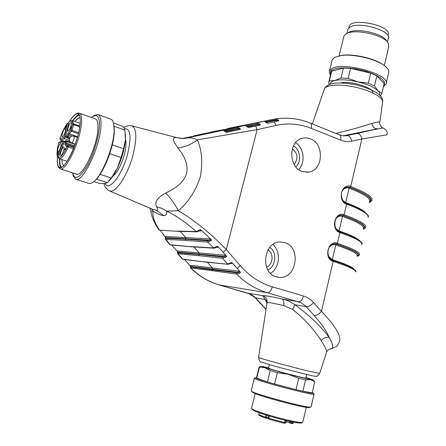 <?xml version="1.0" encoding="UTF-8"?>
<svg xmlns="http://www.w3.org/2000/svg" width="446" height="446" viewBox="0 0 446 446"><rect width="100%" height="100%" fill="white"/><g stroke="black" fill="none" stroke-linecap="round" stroke-linejoin="round"><path stroke-width="0.67" d="M58.142 147.933C59.14 144.95 60.048 143.473 60.862 143.495C62.083 144.025 59.257 152.237 58.008 151.779C57.473 151.484 57.517 150.202 58.142 147.933M58.498 152.761L58.103 154.093L57.924 152.415L57.244 154.706L57.874 152.978L57.952 154.528L58.498 152.761M80.118 117.973C78.747 117.744 77.041 118.926 75 121.513M61.899 159.59C61.922 162.885 62.54 164.864 63.767 165.522M79.421 115.336C77.671 115.28 75.513 117.097 72.949 120.788M59.836 158.91C59.586 163.398 60.171 166.157 61.593 167.183M78.987 114.628C77.191 115.074 75.09 117.092 72.681 120.693M59.563 158.821C59.251 163.141 59.664 166.029 60.807 167.479M57.545 157.037C56.971 163.035 57.629 166.497 59.524 167.423C64.804 170.985 79.36 140.033 80.174 123.024C80.509 117.772 79.823 114.75 78.128 113.953C76.054 113.306 73.334 115.62 69.977 120.888M61.347 140.206L60.834 141.834M57.417 157.572C57.021 161.931 57.322 164.953 58.32 166.637C61.085 171.504 69.816 160.058 75.564 143.4C81.395 126.77 81.791 111.968 76.734 113.697C74.895 114.287 72.748 116.473 70.301 120.242L69.838 120.972M61.297 140.189L60.773 141.85M76.573 113.752L77.849 113.139L79.377 113.178C81.15 114.009 81.863 117.153 81.523 122.605C80.709 140.3 65.54 172.518 60.032 168.8L58.387 166.771M60.227 168.861L76.288 174.074C82.181 177.898 97.462 146.059 97.936 128.403C98.17 122.968 97.351 119.812 95.466 118.943L95.26 118.87M72.642 172.892L72.888 174.007C75.257 180.318 79.973 177.681 87.037 166.096C93.431 154.801 98.889 137.167 99.419 126.235C99.642 116.947 97.457 113.741 92.852 116.618L91.653 117.577M72.67 173.037L73.116 175.601L75.586 179.13C82.493 183.657 100.484 146.204 100.963 125.538C101.22 119.221 100.25 115.553 98.053 114.544L94.028 115.492L91.764 117.482M75.831 179.208L88.642 183.323C89.958 183.808 91.553 183.334 93.426 181.901C102.028 175.969 113.942 146.433 114.154 130.232L113.702 123.609C113.161 121.217 112.241 119.751 110.948 119.205L110.697 119.11M95.923 179.521C104.063 172.095 114.076 146.015 114.299 131.52L114.109 126.558M93.799 181.6L99.625 183.484L104.643 183.468L107.369 182.665L96.358 179.086M107.369 182.665L111.288 177.982L117.365 168.22L121.05 157.55L109.749 153.692M100.099 174.308L111.288 177.982M112.297 144.833L123.548 148.741L125.432 139.776L124.902 130.12L114.087 126.246M121.05 157.55L123.548 148.741M124.902 130.12L123.358 126.564L113.568 123.04M109.08 180.864C111.851 178.127 114.611 173.912 117.365 168.22C121.925 158.336 124.618 148.852 125.432 139.776L125.393 134.095M125.46 139.369C126.513 142.954 126.051 148.384 124.077 155.665L123.542 157.449C120.364 166.943 116.78 173.238 112.782 176.321M150.882 211.365L153.273 211.348C157.862 214.164 161.324 215.58 163.66 215.602L156.479 210.384C157.929 210.367 157.979 209.174 156.624 206.799C154.305 202.166 157.326 197.578 165.683 193.034C170.16 190.866 173.957 188.613 177.073 186.283C181.695 182.882 184.85 178.673 186.545 173.656C187.571 168.493 186.913 163.414 184.566 158.414C183.016 155.041 180.82 151.534 177.976 147.894C172.853 140.914 172.05 137.457 175.562 137.524L177.14 137.714M156.479 210.384L152.794 209.325L109.398 190.882M177.737 231.34L159.456 230.136C153.993 221.355 151.935 215.089 153.273 211.348L151.25 208.672M182.252 138.444L223.084 130.271L186.863 138.009L223.178 130.254C225.353 130.711 226.406 131.241 226.339 131.849L226.841 132.272L239.68 129.507L238.292 129.769L238.866 128.738L240.556 128.989L239.68 129.507M213.84 132.1L193.731 135.857M214.297 131.754L245.189 125.438L199.696 134.519L193.48 136.147M386.983 134.82L361.873 138.996L351.743 141.176C348.064 141.951 344.379 141.616 340.699 140.167L311.252 128.348C299.751 123.776 287.926 122.801 275.779 125.421L257.119 129.635L255.697 125.978L259.828 125.053L258.128 125.387L258.686 124.362L260.497 124.579L259.828 125.053M258.585 357.391L258.624 357.491C259.098 358.127 287.453 365.937 306.001 370.509L319.643 373.475L326.494 352.44C327.119 350.969 325.346 347.049 321.176 340.694C320.005 338.057 311.174 326.846 308.872 324.621C303.503 318.801 298.112 313.761 292.699 309.496L283.684 305.516C284.158 302.081 283.556 299.89 281.889 298.926C286.505 299.89 290.803 301.814 294.784 304.702C309.178 315.054 320.663 326.02 329.237 337.6C326.957 331.646 321.928 324.287 314.151 315.512C316.515 315.562 318.946 314.185 321.438 311.38C330.453 320.819 332.956 324.353 336.485 329.984C339.495 335.175 340.51 339.038 339.529 341.575L339.529 341.575C337.862 344.948 336.68 346.676 335.989 346.754L330.436 348.962M276.336 276.838L279.185 277.362C296.679 279.408 301.708 247.19 284.726 242.63L280.54 241.994C263.558 241.208 259.661 272.813 276.336 276.838M302.182 171.487L308.654 172.134C323.378 170.467 324.593 143.54 310.221 138.717L306.424 137.842L302.594 138.165C288.434 140.73 288.071 167.144 302.182 171.487M250.206 123.966L227.56 128.576M190.247 265.967L184.51 259.511M228.034 264.288L204.736 262.008L182.771 259.12L178.183 253.952L178.205 252.815L177.62 252.101L177.642 250.964L177.279 251.366L177.508 251.706M177.279 251.366L171.693 245.016M165.343 239.128L165.204 237.69M165.405 239.212L165.957 239.452L165.979 238.303L165.399 237.646L165.427 236.503L165.037 236.798L160.404 230.404M191.295 246.783L170.617 244.921L169.502 244.347M199.986 230.811L196.981 231.814L177.854 231.346L159.456 230.136L158.77 229.79M159.913 230.381L158.676 229.634M165.293 237.222L165.037 236.798M190.531 267.951L212.307 270.7L212.513 268.074L207.418 262.27M190.576 267.996L190.453 265.281L190.029 265.688M266.089 309.156L262.237 305.443L266.045 309.457M267.059 302.929L267.187 302.522C267.422 299.11 265.939 296.835 262.739 295.698L265.359 299.528L266.97 303.509M217.046 247.179L213.969 248.205L191.39 246.794L170.11 244.681L165.957 239.452L185.436 240.372L185.787 237.634L180.318 231.407M177.636 253.696L198.905 255.686L199.25 252.966L193.965 246.95M227.817 128.476L275.907 118.831M232.004 128.063L210.501 132.133M237.618 127.104L193.085 136.225M267.16 301.574L265.359 299.528L255.591 297.811L248.244 293.251M335.916 133.449L355.451 128.415L371.836 123.486C377.388 121.903 380.048 121.563 379.808 122.466M345.171 135.863L357.112 133.465C359.392 133.538 360.976 135.378 361.873 138.996L350.723 186.523L350.049 187.342C367.95 194.384 374.389 199.446 369.36 202.529M278.934 120.481L276.448 121.284L276.994 120.275L278.934 120.481L276.208 118.787L275.383 119.829L266.072 121.674M268.029 123.191L278.349 120.916M268.091 123.207L267.121 123.096L267.349 122.867M223.178 130.254L225.81 132.172L227.014 132.194M237.623 127.104L240.528 128.944M249.058 127.417L248.06 127.344L245.294 125.421C246.766 125.555 247.786 126.09 248.35 127.026M248.372 127.054L249.113 127.433L255.697 125.978M226.278 255.837L226.59 256.796L224.751 256.489L224.773 255.212L226.278 255.837L223.195 252.28L226.317 249.531L257.119 129.635L197.433 139.849C202.038 150.77 202.958 163.247 200.198 177.291C195.666 190.888 188.39 202.044 178.372 210.768L166.653 211.175L161.965 208.388L156.624 206.799M186.93 137.998C190.068 137.502 193.486 138.082 197.193 139.749M225.81 132.172L239.714 129.502M248.06 127.344L248.338 127.071M237.673 127.088L237.11 128.119L224.829 130.544M314.151 315.512L305.326 305.733L300.95 302.667L267.433 292.732C256.021 289.398 245.74 283.193 236.597 274.123L240.427 272.807L240.16 271.915L232.511 263.034L231.937 263.48L231.424 263.229M231.351 263.279L231.546 262.516L232.511 263.034M213.969 248.193L207.663 242.05L211.555 240.377L211.064 239.346L201.135 230.064L200.739 230.967L199.713 230.956M196.981 231.797L196.351 231.541L200.137 229.69L201.135 230.058M177.274 231.089L196.351 231.541C184.884 221.684 174.988 214.9 166.653 211.175C166.971 214.119 165.973 215.596 163.66 215.602M165.683 193.034C170.785 198.297 175.01 204.207 178.372 210.768C185.241 214.71 193.313 220.369 202.595 227.739C208.622 232.366 216.527 239.63 226.317 249.531L240.266 265.682C249.459 276.152 260.146 283.204 272.322 286.845L303.464 296.005C307.344 297.17 310.711 299.35 313.571 302.539L321.438 311.38L333.162 261.389C348.978 266.596 356.426 270.114 355.507 271.954M223.195 252.28L218.261 246.777L217.743 247.352L217.141 247.095M190.86 246.538L213.389 247.937L217.269 246.281L218.261 246.777M211.555 240.377L209.804 240.199L209.826 238.917L211.064 239.346M185.436 240.372L207.663 242.05L207.691 240.773L209.804 240.199L165.399 237.646M217.074 247.145L217.269 246.281M200.07 230.766L200.137 229.69M200.198 230.694L200.739 230.967M240.427 272.807L238.459 272.456L238.482 271.19L240.16 271.915M372.756 92.913C374.328 87.934 350.166 80.369 340.694 82.928M175.562 137.524L183.395 138.511L186.473 138.082L184.644 138.316M177.976 147.894C184.627 147.247 191.117 144.565 197.433 139.849M345.198 135.857L377.589 128.76C374.601 128.822 372.683 127.06 371.836 123.486M386.961 134.82C387.869 132.094 386.526 129.792 382.924 127.918L343.091 135.813L377.639 128.749L357.079 133.471M292.699 309.496L294.784 304.702L306.285 306.72C308.626 306.803 311.057 305.41 313.571 302.539M326.695 351.816C327.949 349.998 328.875 349.079 329.483 349.062C333.853 349.19 333.77 345.371 329.237 337.6C326.305 336.797 323.618 337.828 321.176 340.694M268.52 368.145L271.218 369.216C280.043 372.092 307.668 379.111 305.872 378.03L306.697 374.512M295.564 142.642C304.01 147.838 305.722 162.584 298.703 169.591M272.852 244.531C281.253 251.399 279.898 267.94 270.449 273.275M330.257 84.132C330.341 82.516 331.88 81.317 334.862 80.542C340.655 79.276 348.354 79.711 357.965 81.852C367.493 84.222 374.155 87.176 377.963 90.722C379.513 92.305 380.014 93.716 379.468 94.953M331.004 72.865L331.746 71.182L329.36 80.938L334.862 80.542L341 78.017L343.409 68.054L331.746 71.182M343.409 68.054L350.539 68.389L348.131 78.401L357.965 81.852L368.324 83.162L370.693 73.122L350.539 68.389M370.693 73.122L376.842 75.909L374.495 85.911L377.963 90.722L381.854 93.342L384.14 83.514L376.842 75.909M384.14 83.514L381.848 93.448M330.664 74.259C329.968 72.364 330.765 70.825 333.056 69.632C338.77 66.649 354.447 67.536 367.42 71.745C381.297 76.784 386.693 81.479 383.616 85.833M330.492 74.961L329.471 73.111L329.354 71.393L332.041 68.472C343.777 61.158 391.582 75.062 386.03 84.093L383.454 86.546M332.002 60.706L332.225 59.797L334.773 57.3L341.653 55.455C353.606 53.86 374.975 58.811 383.861 65.272C387.836 68.11 389.419 70.663 388.617 72.943L386.225 83.251M340.142 55.666L342.701 55.259C354.107 53.737 374.434 58.448 382.913 64.609L383.097 64.737M343.732 36.856L343.922 36.07L346.068 33.829L347.166 33.288C356.192 28.823 383.51 35.089 388.026 42.704L388.806 46.429L384.329 65.607M348.159 32.759L349.608 31.978C357.77 27.953 382.228 33.562 386.325 40.435L387.736 42.314M347.763 29.966L347.936 29.241L349.904 27.156C358.746 20.917 392.435 30.941 388.276 38.523L387.468 41.963M349.09 26.927L349.257 26.219C351.08 17.873 387.407 24.463 388.533 33.444L388.21 36.26M329.455 84.417L328.657 83.218L329.36 80.938M341 78.017L348.131 78.401M368.324 83.162L374.495 85.911M381.854 93.342L381.67 94.206L380.237 95.728M305.995 377.511L313.025 379.897L310.477 379.663L288.306 374.283L265.041 367.716L261.373 366.311L268.648 367.632M313.092 379.964L314.764 381.737L310.477 379.663L305.538 379.947L298.681 378.292L288.306 374.283L277.373 372.683L274.641 384.028L295.999 389.67L298.681 378.292M305.538 379.947L302.879 391.281L295.999 389.67M314.787 381.731L312.183 392.837L314.764 381.737M302.879 391.281L312.183 392.837M274.641 384.028L267.461 381.927L270.187 370.648L265.041 367.716L259.438 367.181L256.745 378.197L267.461 381.927M256.745 378.197L256.483 377.846M312.284 392.491L312.741 392.759C318.009 396.031 253.233 378.905 255.831 377.723L256.534 377.634M312.847 392.865L314.056 394.063C317.262 396.817 253.679 379.998 254.276 378.264L254.621 378.069M314.023 394.192L311.074 406.942C311.046 409.255 253.545 393.969 251.388 391.092L251.232 390.69M310.611 407.075L309.485 407.388C309.379 409.606 254.677 395.056 252.559 392.263L252.397 392.106M251.611 408.174L251.678 408.558C252.626 410.214 271.597 416.363 286.929 419.903C296.679 422.133 301.97 422.908 302.817 422.223M302.527 422.395L301.814 422.83C300.983 423.499 295.849 422.758 286.416 420.6C273.811 417.685 257.944 412.767 253.668 410.498L252.157 409.389M277.373 372.683L270.187 370.648M259.438 367.181L259.343 366.885M292.236 423.672L289.649 422.914L289.844 422.016M258.775 414.05L258.736 414.189C258.981 414.747 261.178 415.739 265.32 417.177L265.721 418.114M265.794 418.119L266.518 417.478L268.392 417.707M269.306 416.04L268.765 418.303L284.609 422.546L284.108 423.232M66.03 126.04L65.439 127.863L66.409 126.976L66.632 125.499L66.12 127.104L66.108 126.38L65.59 127.417L66.03 126.04M62.552 133.098C63.561 130.093 64.475 128.599 65.3 128.615C66.515 129.15 63.655 137.323 62.418 136.861C61.894 136.571 61.938 135.316 62.552 133.098M64.748 136.075L65.941 136.03L64.614 138.745L60.505 139.905L59.915 138.767L64.012 137.585L64.748 136.075L67.296 123.548L68.478 123.497L65.975 136.041M71.143 126.686L70.301 129.15L71.276 128.415L71.143 126.686M68.26 127.138C69.292 124.066 70.234 122.538 71.087 122.566C72.336 123.124 69.414 131.403 68.143 130.923C67.608 130.633 67.647 129.368 68.26 127.138M65.562 148.189L65.333 149.053L64.486 149.259L64.358 149.694L65.445 149.432L65.562 148.189M61.035 151.512C62.05 148.485 62.975 146.985 63.811 147.018C65.077 147.565 62.206 155.91 60.918 155.448C60.361 155.141 60.4 153.831 61.035 151.512M65.406 140.981L64.101 142.447L58.337 157.416C60.584 158.107 63.561 154.4 67.274 146.31L66.37 146.539L67.207 145.887M65.952 127.132L66.276 127.249M70.568 128.247L71.159 128.454M70.306 128.331L70.897 128.537M71.187 128.052L70.691 128.208L71.02 127.11L71.366 128.114M70.691 128.208L71.282 128.415M64.486 149.259L65.183 149.494M58.515 156.875L57.545 156.395L62.685 143.043L62.791 141.705L58.705 142.826C57.043 149.282 56.659 153.803 57.545 156.395L57.506 156.925L58.309 157.41M58.677 142.943L59.151 142.296L58.666 142.865C56.965 149.416 56.575 154.104 57.506 156.925L58.264 157.6M73.495 148.713L68.277 146.951C64.525 155.147 61.459 159.049 59.078 158.659L58.359 157.349M80.146 123.33L72.324 120.571L73.774 123.977L79.845 126.112M124.523 128.727C130.728 128.348 131.67 137.128 127.339 155.074C121.68 175.975 108.523 192.12 105.05 183.417M131.403 125.739L131.838 125.85C136.799 128.699 137.1 138.778 132.735 156.078C127.762 174.28 117.12 191.133 111.021 191.117L109.237 190.816C106.226 189.054 104.487 186.618 104.018 183.518M232.444 127.74L264.216 121.234L257.465 122.722L260.497 124.579M359.632 240.634C357.24 238.119 350.389 234.897 339.066 230.961L339.077 231.552M335.883 218.869C337.678 216.433 339.88 215.596 342.495 216.366L339.066 230.961L335.816 228.313M363.367 228.592C364.454 225.893 357.497 221.818 342.495 216.366L343.169 215.563L341.341 215.228M363.3 228.87C367.214 226.39 360.502 221.952 343.169 215.563L343.426 215.563C361.522 222.259 368.123 226.797 363.228 229.183M363.2 229.322L365.709 227.516C366.852 224.695 359.649 220.441 344.1 214.76L343.426 215.563L341.09 215.24C333.853 214.994 332.382 229.941 339.701 231.803L339.913 232.611C355.562 238.108 362.86 242.083 361.801 244.536M339.618 231.786L339.701 231.803C357.43 237.222 363.752 243.772 361.957 243.923M346.286 203.382L346.587 204.168L344.1 214.76C334.751 210.947 330.28 229.785 339.913 232.611L337.399 243.326C327.955 239.664 323.434 258.725 333.162 261.389L332.939 260.548C351.872 266.084 357.491 271.642 355.629 271.486M369.316 202.729L371.892 200.589C373.163 197.171 366.105 192.482 350.723 186.523C341.469 182.565 337.053 201.179 346.587 204.168C362.068 209.955 369.216 214.37 368.028 217.419M365.19 212.313C362.258 209.525 355.769 206.286 345.728 202.601L345.717 203.108M342.45 190.721C344.223 188.195 346.442 187.348 349.112 188.173L345.728 202.601L342.846 200.399M369.561 201.659C370.777 198.392 363.958 193.899 349.112 188.173L349.787 187.353L347.585 186.985M369.444 202.155C373.492 199.005 366.941 194.071 349.787 187.353L347.317 187.013C338.274 189.567 340.906 201.564 346.391 203.398C363.334 208.812 369.935 216.182 368.218 216.661M332.872 260.531L332.939 260.548C326.533 258.936 325.485 244.798 334.818 243.811L336.724 244.113L335.03 243.811M332.37 260.33L332.326 259.656L328.747 256.545M353.79 269.005C352.212 266.942 345.059 263.826 332.326 259.656L335.793 244.887L336.468 244.101C353.99 250.156 360.864 254.081 357.09 255.881M329.265 247.313C331.077 244.988 333.257 244.179 335.793 244.887C350.957 250.067 358.06 253.713 357.101 255.826M357.034 256.127C361.79 254.46 355.016 250.457 336.724 244.113L337.399 243.326C353.109 248.717 360.463 252.525 359.459 254.75C359.331 255.357 358.517 255.842 357.012 256.216M209.843 132.49L210.233 132.412M177.408 252.163L177.686 253.752L182.258 258.897L183.239 259.355L182.208 258.842M262.9 305.778L254.705 296.913L250.635 294.131L219.365 284.988C208.656 281.883 199.061 276.225 190.593 268.013M272.322 286.845C271.157 290.703 269.529 292.665 267.433 292.732L219.538 285.033C208.973 281.978 199.485 276.369 191.061 268.197L191.05 267.026L190.431 266.407L238.459 272.456L236.586 272.818L236.597 274.123L212.307 270.7M303.464 296.005C302.338 299.796 300.682 301.702 298.497 301.73L281.889 298.926C270.399 296.412 264.015 295.336 262.739 295.698L248.171 293.228L219.432 285.011M238.482 271.19L190.453 265.281M236.586 272.818L191.05 267.026M209.826 238.917L165.427 236.503M207.691 240.773L185.464 239.162L165.979 238.303M177.62 252.101L224.751 256.489L222.626 257.024L222.599 258.295L198.905 255.686M224.773 255.212L177.642 250.964M222.626 257.024L198.933 254.488L178.205 252.815M267.187 302.522C268.353 302.31 273.855 303.302 283.684 305.516M379.841 122.254L382.551 102.469C383.186 99.391 379.451 95.996 371.351 92.277C361.31 88.068 350.757 85.682 339.685 85.114C331.149 84.924 326.065 86.139 324.443 88.754L324.147 89.613M339.456 134.882L343.348 135.84L347.016 135.595C349.268 135.673 350.846 137.53 351.743 141.176M310.165 123.04L339.54 134.915C340.872 135.673 341.257 137.424 340.699 140.167M276.23 118.787C287.965 117.231 299.299 118.664 310.243 123.074C311.509 123.804 311.849 125.566 311.252 128.348M274.362 121.808L275.779 125.421M276.163 118.792L277.646 118.603M266.686 122.137L276.994 120.275L275.383 119.829M267.121 123.096L264.249 121.228L257.414 122.739M247.714 126.324L258.686 124.362L256.913 123.743L246.894 125.727M257.409 122.739L256.913 123.743M225.615 131.085L238.866 128.738L237.11 128.119M237.172 268.414L240.266 265.682M226.59 256.796L222.599 258.295L227.594 264.038L231.546 262.516M204.251 261.763L228.123 264.3L231.301 263.313M231.937 263.48L231.123 263.413M217.743 247.352L216.823 247.307M258.128 125.387L248.411 127.104M240.02 128.989L240.5 128.905M238.292 129.769L226.351 131.86M268.018 249.793C274.061 253.322 273.108 264.779 266.552 267.21M292.32 148.708C297.772 153.385 298.385 158.637 294.159 164.463M267.031 415.349L266.518 417.478L265.32 417.177L265.849 414.981M285.54 420.394L285.016 422.607L284.609 422.546L285.145 420.299M268.297 418.103L268.765 418.303L268.882 419.162L284.024 423.215L286.187 422.434L286.611 420.645M289.627 422.111L292.264 422.875L292.487 421.922M293.451 422.111L293.228 423.064L292.225 423.667L292.264 422.875L293.206 423.037M286.627 420.65L286.209 422.423L285.44 423.07L286.198 422.407M284.665 423.12L284.258 423.176M289.644 422.914L292.225 423.667M66.788 140.791L70.262 141.973M64.012 137.585L64.614 138.745L69.381 140.373M64.698 141.349L60.466 139.905L64.709 141.337M62.791 141.705L63.243 141.17L64.007 141.137L64.018 142.586M69.587 138.126L67.686 137.474L66.733 137.747L69.398 138.661M78.385 133.661L71.538 131.286L69.225 133.806L67.686 137.474L67.078 136.303L67.563 134.681L68.511 132.707L70.819 130.182L72.531 124.395C72.207 121.061 70.986 120.225 68.874 121.881L66.036 135.918L66.543 137.658M79.75 126.742L73.674 124.607L71.962 130.399L78.608 132.707M68.511 132.707L69.225 133.806L77.593 136.693M67.563 134.681L72.241 136.119M75.134 144.432L66.722 141.566L66.287 143.038L74.605 145.864M66.131 136.576L67.078 136.303L70.2 137.206M66.37 146.539L64.999 144.571L65.149 142.815L66.287 143.038L66.203 144.013L74.27 146.745M64.999 144.571L66.203 144.013L67.474 145.82M68.489 145.742L73.941 147.587M68.411 145.714L68.277 146.951L67.274 146.31L68.411 145.714M71.962 130.399L71.538 131.286L70.819 130.182L71.962 130.399M73.774 123.977L73.674 124.607L72.531 124.395L73.774 123.977M70.239 141.951L66.761 140.763L66.041 140.802L66.761 140.763L66.722 141.566L64.642 141.605M59.909 138.79L60.433 139.877M68.266 123.107L68.478 123.497M59.457 142.213L63.243 141.17L64.681 141.365M62.685 143.043L63.655 143.517M67.296 123.548C64.592 127.104 62.133 132.178 59.915 138.767L59.887 138.767C62.122 132.116 64.62 126.976 67.368 123.341L67.296 123.548M67.463 123.224L68.606 123.046M68.829 122.115L65.986 135.997L66.632 137.747L69.392 138.689M69.219 121.407L72.324 120.571M65.149 142.815L66.041 140.802L65.094 141.064L64.085 142.413L58.32 157.382L58.721 158.497M65.367 127.606L65.668 127.712M57.857 154.221L58.203 154.333M77.381 137.446L73.991 136.275C74.515 137.452 74.064 139.403 72.631 142.135L71.689 142.882L75.251 144.097M67.09 161.301L59.206 158.704M58.32 166.637L58.85 167.752M76.734 113.697L77.849 113.139M95.466 118.943L79.377 113.178M72.888 174.007L73.116 175.601M92.852 116.618L94.028 115.492M110.948 119.205L98.053 114.544M124.021 127.55C126.101 125.872 128.71 125.309 131.838 125.85L176.872 137.641C181.801 138.767 181.466 138.271 183.395 138.511L186.88 138.009M227.728 128.498L227.399 128.61M165.433 239.24L169.575 244.43M149.8 208.053L150.893 211.46C151.556 216.466 154.165 222.548 158.72 229.707M165.265 237.495L165.282 237.205M169.58 244.447L170.528 244.91M262.231 305.443L254.934 297.488M204.653 261.997L183.239 259.355M267.143 301.373L266.764 299.941L267.115 302.561L258.574 357.458C259.377 360.925 260.163 362.403 260.938 361.901L273.565 365.859L302.912 373.597C318.483 377.305 314.38 376.034 316.298 376.246C316.487 376.909 317.597 376.006 319.62 373.536M382.662 101.705C383.443 96.988 377.087 90.07 355.969 84.846C344.412 82.599 336.317 82.833 333.993 83.291C329.126 84.021 325.942 85.838 324.443 88.754L312.362 123.927M379.814 122.46L379.814 122.466C378.844 123.977 382.267 128.297 382.963 127.902M250.173 123.971L276.219 118.787M264.261 121.228C266.072 121.535 267.098 122.07 267.332 122.834M248.405 127.099L259.856 125.047M237.779 127.071L245.294 125.421M269.367 364.655L268.509 368.201M306.675 172.301L308.654 172.134M277.769 277.183L279.185 277.362M231.284 263.207L231.056 262.833M269.713 247.407C278.064 252.269 275.098 267.505 267.829 269.869M293.368 146.032C300.565 149.148 301.624 162.221 295.787 166.815M329.516 70.858L332.225 59.797M342.701 55.259L341.653 55.455M382.913 64.609L383.861 65.272M339.105 55.856L343.922 36.07M349.608 31.978L347.166 33.288M346.927 33.394L347.936 29.241M349.257 26.219L348.844 27.942M328.825 81.774L331.205 72.057M255.831 377.723L254.259 378.169M254.276 378.264L251.187 390.869M252.559 392.263L251.388 391.092M255.173 393.562L251.561 408.374M306.274 407.304L302.828 422.072M252.269 409.584L251.678 408.558M259.132 366.997L256.45 377.968M261.373 366.311L259.109 366.952M259.093 412.723L258.736 414.189C259.962 415.56 255.853 414.328 265.571 418.075L265.816 418.125M268.827 415.895L268.297 418.114L268.882 419.162L284.057 423.226M268.28 418.415L265.766 418.119M285.44 423.07L284.186 423.243M286.432 421.47C287.815 422.563 289.192 422.579 290.563 421.526M73.947 147.576L68.461 145.719L66.867 145.97M73.991 136.275C69.727 134.614 67.307 141.56 71.689 142.882"/></g></svg>
